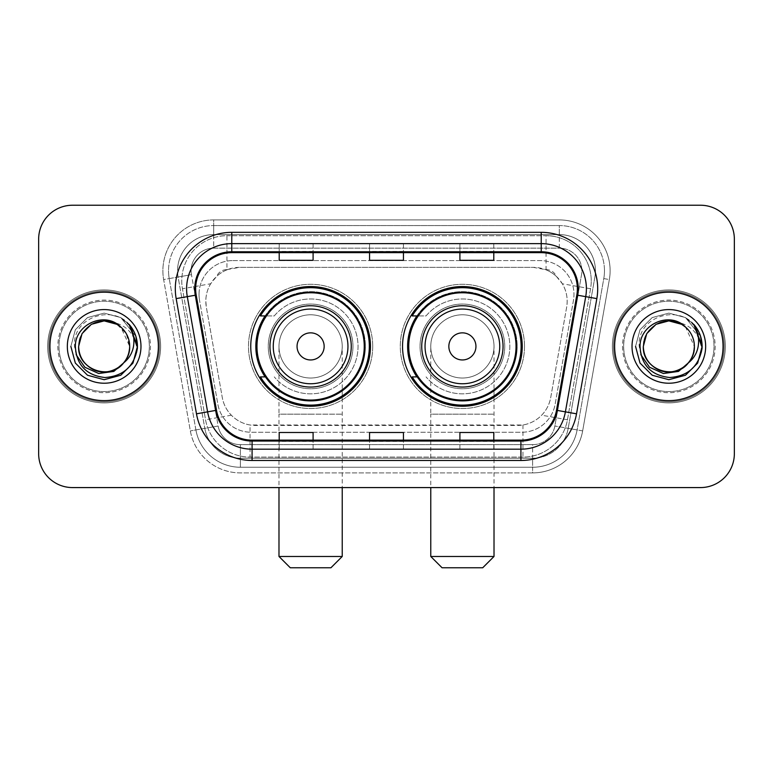 <?xml version="1.0" encoding="UTF-8"?>
<svg xmlns="http://www.w3.org/2000/svg" width="773" height="773" viewBox="0 0 773 773"><rect width="100%" height="100%" fill="white"/><g stroke="black" fill="none" stroke-linecap="round" stroke-linejoin="round"><path stroke-width="0.58" stroke-dasharray="3.87 2.9" d="M402.54 346.41A59.859 59.859 0 0 0 462.399 406.26A59.859 59.859 0 0 0 522.248 346.41A59.859 59.859 0 0 0 462.399 286.551A59.859 59.859 0 0 0 402.54 346.41M250.752 346.41A59.859 59.859 0 0 0 310.601 406.26A59.859 59.859 0 0 0 370.46 346.41A59.859 59.859 0 0 0 310.601 286.551A59.859 59.859 0 0 0 250.752 346.41M556.463 276.502A33.877 33.877 0 0 0 545.467 269.613L546.057 269.613A11.295 11.295 0 0 1 556.463 276.502L562.338 283.768C566.59 291.006 568.029 298.784 566.667 307.113L550.734 397.467C549.468 404.318 546.443 410.231 541.651 415.207C536.491 420.444 530.259 423.71 522.963 424.995L250.037 424.995C242.732 423.71 236.499 420.444 231.349 415.207C226.557 410.231 223.523 404.308 222.266 397.467L206.333 307.113L205.821 301.228C205.85 294.957 207.464 289.141 210.662 283.768L216.537 276.502A11.295 11.295 0 0 1 226.943 269.613L226.943 235.726A45.172 45.172 0 0 0 182.447 288.744L205.55 419.758A45.172 45.172 0 0 0 250.037 457.085L522.963 457.085A45.172 45.172 0 0 0 567.45 419.758L590.553 288.744A45.172 45.172 0 0 0 546.057 235.726L226.943 235.726A45.172 45.172 0 0 0 182.447 288.744L205.55 419.758A45.172 45.172 0 0 0 250.037 457.085L522.963 457.085A45.172 45.172 0 0 0 567.45 419.758L590.553 288.744A45.172 45.172 0 0 0 546.057 235.726L226.943 235.726M226.943 269.613L239.698 267.352L533.302 267.352A33.877 33.877 0 0 1 566.667 307.113L550.734 397.467A33.877 33.877 0 0 1 517.369 425.459L255.631 425.459A33.877 33.877 0 0 1 222.266 397.467L206.333 307.113A33.877 33.877 0 0 1 239.698 267.352L533.302 267.352L545.467 269.613M265.1 315.915A54.777 54.777 0 0 1 365.378 346.41A54.777 54.777 0 0 0 310.601 291.634A54.777 54.777 0 0 0 255.834 346.41A54.777 54.777 0 0 0 310.601 401.177A54.777 54.777 0 0 0 365.378 346.41A54.777 54.777 0 0 1 265.1 376.895M416.889 315.915A54.777 54.777 0 0 1 517.166 346.41A54.777 54.777 0 0 0 462.399 291.634A54.777 54.777 0 0 0 407.622 346.41A54.777 54.777 0 0 0 462.399 401.177A54.777 54.777 0 0 0 517.166 346.41A54.777 54.777 0 0 1 416.889 376.895M227.533 269.613A33.877 33.877 0 0 0 216.537 276.502M199.028 294.455A33.877 33.877 0 0 1 232.905 260.578A33.877 33.877 0 0 0 199.54 300.339A33.877 33.877 0 0 1 199.028 294.455M595.432 270.734A36.138 36.138 0 0 0 559.294 234.596L213.706 234.596L559.294 234.596A36.138 36.138 0 0 1 594.891 277.014L568.203 428.348L594.891 277.014A36.138 36.138 0 0 0 595.432 270.734A36.138 36.138 0 0 1 594.891 277.014A36.138 36.138 0 0 0 559.294 234.596L559.294 248.152A22.591 22.591 0 0 1 581.538 274.657L554.859 426A22.591 22.591 0 0 1 532.607 444.659L240.393 444.659A22.591 22.591 0 0 1 218.141 426L191.462 274.657A22.591 22.591 0 0 1 213.706 248.152L559.294 248.152A22.591 22.591 0 0 1 581.538 274.657L554.859 426A22.591 22.591 0 0 1 532.607 444.659L532.607 467.25L240.393 467.25L532.607 467.25A45.172 45.172 0 0 0 577.102 429.923L603.781 278.58A45.172 45.172 0 0 0 604.467 270.734A45.172 45.172 0 0 1 603.781 278.58L577.102 429.923A45.172 45.172 0 0 1 532.607 467.25A45.172 45.172 0 0 0 577.102 429.923A45.172 45.172 0 0 1 532.607 467.25L532.607 472.902A50.825 50.825 0 0 0 582.658 430.899L609.346 279.565A50.825 50.825 0 0 0 559.294 219.918L213.706 219.918L213.706 225.561A45.172 45.172 0 0 0 168.533 270.734A45.172 45.172 0 0 1 213.706 225.561L559.294 225.561L213.706 225.561L213.706 248.152L559.294 248.152L559.294 225.561A45.172 45.172 0 0 1 604.467 270.734A45.172 45.172 0 0 0 559.294 225.561A45.172 45.172 0 0 1 603.781 278.58L609.346 279.565A50.825 50.825 0 0 0 559.294 219.918L213.706 219.918A50.825 50.825 0 0 0 163.654 279.565L190.342 430.899A50.825 50.825 0 0 0 240.393 472.902L532.607 472.902A50.825 50.825 0 0 0 582.658 430.899L609.346 279.565L603.781 278.58M178.109 277.014A36.138 36.138 0 0 1 213.706 234.596A36.138 36.138 0 0 0 178.109 277.014L204.797 428.348L178.109 277.014L163.654 279.565L190.342 430.899A50.825 50.825 0 0 0 240.393 472.902L532.607 472.902L532.607 458.215L240.393 458.215L532.607 458.215A36.138 36.138 0 0 0 568.203 428.348A36.138 36.138 0 0 1 532.607 458.215A36.138 36.138 0 0 0 568.203 428.348A36.138 36.138 0 0 1 532.607 458.215L532.607 444.659L240.393 444.659L240.393 467.25A45.172 45.172 0 0 1 195.898 429.923L169.219 278.58L195.898 429.923A45.172 45.172 0 0 0 240.393 467.25A45.172 45.172 0 0 1 195.898 429.923A45.172 45.172 0 0 0 240.393 467.25L240.393 458.215A36.138 36.138 0 0 1 204.797 428.348A36.138 36.138 0 0 0 240.393 458.215A36.138 36.138 0 0 1 204.797 428.348A36.138 36.138 0 0 0 240.393 458.215L240.393 444.659A22.591 22.591 0 0 1 218.141 426L190.342 430.899L218.141 426L191.462 274.657L169.219 278.58A45.172 45.172 0 0 1 168.533 270.734A45.172 45.172 0 0 0 169.219 278.58A45.172 45.172 0 0 1 168.533 270.734A45.172 45.172 0 0 0 169.219 278.58L163.654 279.565A50.825 50.825 0 0 1 213.706 219.918L213.706 234.596A36.138 36.138 0 0 0 178.109 277.014L191.462 274.657A22.591 22.591 0 0 1 213.706 248.152L213.706 234.596A36.138 36.138 0 0 0 177.568 270.734M623.666 346.41A45.172 45.172 0 0 0 668.848 391.582A45.172 45.172 0 0 0 714.02 346.41A45.172 45.172 0 0 0 668.848 301.228A45.172 45.172 0 0 0 623.666 346.41A45.172 45.172 0 0 0 668.848 391.582A45.172 45.172 0 0 0 714.02 346.41A45.172 45.172 0 0 0 668.848 301.228A45.172 45.172 0 0 0 623.666 346.41A45.172 45.172 0 0 0 668.848 391.582A45.172 45.172 0 0 0 714.02 346.41A45.172 45.172 0 0 1 668.848 391.582A45.172 45.172 0 0 1 623.666 346.41A45.172 45.172 0 0 1 668.848 301.228A45.172 45.172 0 0 1 714.02 346.41A45.172 45.172 0 0 0 668.848 301.228A45.172 45.172 0 0 0 623.666 346.41A45.172 45.172 0 0 0 668.848 391.582A45.172 45.172 0 0 0 714.02 346.41A45.172 45.172 0 0 0 668.848 301.228A45.172 45.172 0 0 0 623.666 346.41A45.172 45.172 0 0 0 668.848 391.582A45.172 45.172 0 0 0 714.02 346.41A45.172 45.172 0 0 0 668.848 301.228A45.172 45.172 0 0 0 623.666 346.41A45.172 45.172 0 0 1 668.848 301.228A45.172 45.172 0 0 1 714.02 346.41A45.172 45.172 0 0 0 668.848 301.228A45.172 45.172 0 0 0 623.666 346.41M58.98 346.41A45.172 45.172 0 0 0 104.152 391.582A45.172 45.172 0 0 0 149.334 346.41A45.172 45.172 0 0 0 104.152 301.228A45.172 45.172 0 0 0 58.98 346.41A45.172 45.172 0 0 0 104.152 391.582A45.172 45.172 0 0 0 149.334 346.41A45.172 45.172 0 0 0 104.152 301.228A45.172 45.172 0 0 0 58.98 346.41A45.172 45.172 0 0 0 104.152 391.582A45.172 45.172 0 0 0 149.334 346.41A45.172 45.172 0 0 1 104.152 391.582A45.172 45.172 0 0 1 58.98 346.41A45.172 45.172 0 0 1 104.152 301.228A45.172 45.172 0 0 1 149.334 346.41A45.172 45.172 0 0 0 104.152 301.228A45.172 45.172 0 0 0 58.98 346.41A45.172 45.172 0 0 0 104.152 391.582A45.172 45.172 0 0 0 149.334 346.41A45.172 45.172 0 0 0 104.152 301.228A45.172 45.172 0 0 0 58.98 346.41A45.172 45.172 0 0 0 104.152 391.582A45.172 45.172 0 0 0 149.334 346.41A45.172 45.172 0 0 0 104.152 301.228A45.172 45.172 0 0 0 58.98 346.41A45.172 45.172 0 0 1 104.152 301.228A45.172 45.172 0 0 1 149.334 346.41A45.172 45.172 0 0 0 104.152 301.228A45.172 45.172 0 0 0 58.98 346.41M38.65 453.703A33.877 33.877 0 0 0 72.527 487.579L700.473 487.579A33.877 33.877 0 0 0 734.35 453.703L734.35 239.118A33.877 33.877 0 0 0 700.473 205.232L72.527 205.232A33.877 33.877 0 0 0 38.65 239.118L38.65 453.703A33.877 33.877 0 0 0 72.527 487.579L700.473 487.579A33.877 33.877 0 0 0 734.35 453.703L734.35 239.118A33.877 33.877 0 0 0 700.473 205.232L72.527 205.232A33.877 33.877 0 0 0 38.65 239.118L38.65 453.703A33.877 33.877 0 0 0 72.527 487.579M232.905 260.578L540.095 260.578A33.877 33.877 0 0 1 573.46 300.339L555.14 404.24A33.877 33.877 0 0 1 521.765 432.242L251.235 432.242A33.877 33.877 0 0 1 217.86 404.24L199.54 300.339L217.86 404.24A33.877 33.877 0 0 0 251.235 432.242L521.765 432.242A33.877 33.877 0 0 0 555.14 404.24L573.46 300.339A33.877 33.877 0 0 0 540.095 260.578L232.905 260.578M49.945 346.41A54.207 54.207 0 0 0 104.152 400.617A54.207 54.207 0 0 0 158.368 346.41A54.207 54.207 0 0 0 104.152 292.194A54.207 54.207 0 0 0 49.945 346.41A54.207 54.207 0 0 0 104.152 400.617A54.207 54.207 0 0 0 158.368 346.41A54.207 54.207 0 0 0 104.152 292.194A54.207 54.207 0 0 0 49.945 346.41M614.632 346.41A54.207 54.207 0 0 0 668.848 400.617A54.207 54.207 0 0 0 723.055 346.41A54.207 54.207 0 0 0 668.848 292.194A54.207 54.207 0 0 0 614.632 346.41A54.207 54.207 0 0 0 668.848 400.617A54.207 54.207 0 0 0 723.055 346.41A54.207 54.207 0 0 0 668.848 292.194A54.207 54.207 0 0 0 614.632 346.41M48.815 346.41A55.337 55.337 0 0 1 104.152 291.063A55.337 55.337 0 0 1 159.489 346.41A55.337 55.337 0 0 1 104.152 401.747A55.337 55.337 0 0 1 48.815 346.41A55.337 55.337 0 0 1 104.152 291.063A55.337 55.337 0 0 1 159.489 346.41A55.337 55.337 0 0 1 104.152 401.747A55.337 55.337 0 0 1 48.815 346.41M613.511 346.41A55.337 55.337 0 0 1 668.848 291.063A55.337 55.337 0 0 1 724.185 346.41A55.337 55.337 0 0 1 668.848 401.747A55.337 55.337 0 0 1 613.511 346.41A55.337 55.337 0 0 1 668.848 291.063A55.337 55.337 0 0 1 724.185 346.41A55.337 55.337 0 0 1 668.848 401.747A55.337 55.337 0 0 1 613.511 346.41M576.813 295.083A36.138 36.138 0 0 0 541.226 252.665L231.774 252.665A36.138 36.138 0 0 0 196.187 295.083L216.498 410.279A36.138 36.138 0 0 0 252.085 440.146L520.915 440.146A36.138 36.138 0 0 0 556.502 410.279L576.813 295.083L596.833 298.61L576.523 413.816A56.468 56.468 0 0 1 520.915 460.476L252.085 460.476A56.468 56.468 0 0 1 196.477 413.816L176.167 298.61A56.468 56.468 0 0 1 231.774 232.335L541.226 232.335A56.468 56.468 0 0 1 596.833 298.61M586.398 288.812A45.172 45.172 0 0 1 585.712 296.648A45.172 45.172 0 0 0 541.226 243.63L231.774 243.63A45.172 45.172 0 0 0 187.288 296.648L207.599 411.854A45.172 45.172 0 0 0 252.085 449.181L520.915 449.181A45.172 45.172 0 0 0 565.401 411.854A45.172 45.172 0 0 1 520.915 449.181M734.35 239.118A33.877 33.877 0 0 0 700.473 205.232M700.473 487.579A33.877 33.877 0 0 0 734.35 453.703M72.527 205.232A33.877 33.877 0 0 0 38.65 239.118M493.792 243.766L459.906 243.63L493.792 243.63L493.792 252.665L493.792 243.766L459.906 243.63L459.906 252.665L459.906 243.766M313.094 243.766L279.208 243.63L313.094 243.63L313.094 252.665L313.094 243.766L279.208 243.63L279.208 252.665L279.208 243.766M403.438 243.766L369.562 243.63L403.438 243.63L403.438 252.665L403.438 243.766L369.562 243.63L369.562 252.665L369.562 243.766M313.094 449.181L279.208 449.181L313.094 449.181L313.094 440.146L279.208 440.146L313.094 440.146L313.094 449.181M493.792 449.181L459.906 449.181L493.792 449.181L493.792 440.146L459.906 440.146L493.792 440.146L493.792 449.181M369.562 449.181L403.438 449.181L369.562 449.181L369.562 440.146L403.438 440.146L369.562 440.146L369.562 449.181M279.208 252.665L313.094 252.665L279.208 252.665L279.208 260.317M459.906 252.665L493.792 252.665L459.906 252.665L459.906 260.317M369.562 252.665L403.438 252.665L369.562 252.665L369.562 260.317M403.438 449.181L403.438 440.146L403.438 449.181M459.906 449.181L459.906 440.146L459.906 449.181M279.208 449.181L279.208 440.146L279.208 449.181M403.438 251.418L369.562 251.418M403.438 260.317L403.438 252.665M313.094 251.418L279.208 251.418M313.094 260.317L313.094 252.665M493.792 251.418L459.906 251.418M493.792 260.317L493.792 252.665M403.438 441.393L369.562 441.393M369.562 432.494L369.562 440.146M403.438 432.494L403.438 440.146M313.094 441.393L279.208 441.393M279.208 432.494L279.208 440.146M313.094 432.494L313.094 440.146M493.792 441.393L459.906 441.393M459.906 432.494L459.906 440.146M493.792 432.494L493.792 440.146M160.62 346.41A56.468 56.468 0 0 0 104.152 289.933A56.468 56.468 0 0 0 47.684 346.41A56.468 56.468 0 0 0 104.152 402.878A56.468 56.468 0 0 0 160.62 346.41A56.468 56.468 0 0 0 104.152 289.933A56.468 56.468 0 0 0 47.684 346.41A56.468 56.468 0 0 0 104.152 402.878A56.468 56.468 0 0 0 160.62 346.41M91.388 324.302L104.152 320.882L116.916 324.302L126.26 333.646L129.68 346.41C129.333 356.034 125.081 363.397 116.916 368.508C101.012 378.702 77.764 365.281 78.633 346.41C78.16 329.974 95.736 316.515 111.689 322.022A25.528 25.528 0 0 1 129.68 346.41C130.55 365.281 107.302 378.702 91.388 368.508C83.233 363.397 78.972 356.034 78.633 346.41C78.972 336.786 83.233 329.414 91.388 324.302C107.302 314.109 130.55 327.539 129.68 346.41C129.333 356.034 125.081 363.397 116.916 368.508C101.012 378.702 77.764 365.281 78.633 346.41C77.764 327.539 101.012 314.109 116.916 324.302C125.081 329.414 129.333 336.786 129.68 346.41C130.55 365.281 107.302 378.702 91.388 368.508C83.233 363.397 78.972 356.034 78.633 346.41C78.972 336.786 83.233 329.414 91.388 324.302C107.302 314.109 130.55 327.539 129.68 346.41L128.405 354.372L125.342 361.435M78.633 346.41C78.972 336.786 83.233 329.414 91.388 324.302C107.302 314.109 130.55 327.539 129.68 346.41L120.878 327.124C126.646 332.419 129.584 338.845 129.68 346.41C130.55 327.539 107.302 314.109 91.388 324.302C83.233 329.414 78.972 336.786 78.633 346.41M76.131 354.681L74.527 346.41C71.812 316.457 115.399 302.784 131.516 327.452C135.43 333.192 137.401 339.511 137.439 346.41L136.869 352.527L136.492 346.41C133.652 332.69 125.381 324.554 111.689 322.022M67.338 346.41A36.814 36.814 0 0 0 104.152 383.224A36.814 36.814 0 0 0 140.976 346.41A36.814 36.814 0 0 0 104.152 309.587A36.814 36.814 0 0 0 67.338 346.41M128.405 354.372A25.528 25.528 0 0 0 129.68 346.41M137.391 348.323L132.463 363.928L120.801 375.234L104.152 379.698L87.513 375.234L75.329 363.049L70.865 346.41L75.329 329.762L87.513 317.577L104.152 313.123L120.801 317.577L129.333 324.631L120.801 317.577L104.152 313.123L87.513 317.577L75.329 329.762L70.865 346.41L75.329 363.049L87.513 375.234L104.152 379.698L120.801 375.234L132.724 363.494L137.43 347.377L132.724 363.494L120.801 375.234L104.152 379.698L87.513 375.234L75.329 363.049L70.865 346.41L75.329 329.762L87.513 317.577L104.152 313.123L120.801 317.577L135.874 336.323L120.801 317.577L104.152 313.123L87.513 317.577L75.329 329.762L70.865 346.41L75.329 363.049L87.513 375.234L104.152 379.698L120.801 375.234L132.724 363.494L137.43 347.377L132.724 363.494L120.801 375.234L104.152 379.698L87.513 375.234L75.329 363.049L70.865 346.41L75.329 329.762L87.513 317.577L104.152 313.123L120.801 317.577L135.874 336.323L120.801 317.577L104.152 313.123L87.513 317.577L75.329 329.762L70.865 346.41L75.329 363.049L87.513 375.234L104.152 379.698L120.801 375.234L132.724 363.494L137.43 347.377L132.724 363.494L120.801 375.234L104.152 379.698L87.513 375.234L75.329 363.049L70.865 346.41L75.329 329.762L87.513 317.577L104.152 313.123L120.801 317.577L131.516 327.452M137.43 347.377L132.724 363.494L120.801 375.234L104.152 379.698L87.513 375.234L75.329 363.049L70.865 346.41L75.329 329.762L87.513 317.577L104.152 313.123L120.801 317.577L129.333 324.631L120.801 317.577L104.152 313.123L87.513 317.577L75.329 329.762L70.865 346.41L75.329 363.049L87.513 375.234L104.152 379.698L120.801 375.234L132.724 363.494L137.43 347.377M70.865 346.41L75.329 329.762L87.513 317.577L104.152 313.123L120.801 317.577L129.333 324.631M137.43 347.396L136.869 352.527M278.985 346.41A31.625 31.625 0 0 1 310.601 314.785A31.625 31.625 0 0 1 342.226 346.41A31.625 31.625 0 0 1 310.601 378.026A31.625 31.625 0 0 1 278.985 346.41A31.625 31.625 0 0 1 310.601 314.785A31.625 31.625 0 0 1 342.226 346.41A31.625 31.625 0 0 1 310.601 378.026A31.625 31.625 0 0 1 278.985 346.41L278.985 414.173L310.601 414.173L278.985 414.173L278.985 487.579M290.281 567.769L330.931 567.769M342.226 556.473L278.985 556.473M351.261 346.41A40.66 40.66 0 0 0 310.601 305.75A40.66 40.66 0 0 0 269.951 346.41A40.66 40.66 0 0 0 310.601 387.06A40.66 40.66 0 0 0 351.261 346.41M364.247 346.41A53.646 53.646 0 0 0 310.601 292.764A53.646 53.646 0 0 0 256.965 346.41A53.646 53.646 0 0 0 310.601 400.056A53.646 53.646 0 0 0 364.247 346.41A53.646 53.646 0 0 0 310.601 292.764A53.646 53.646 0 0 0 256.965 346.41A53.646 53.646 0 0 0 310.601 400.056A53.646 53.646 0 0 0 364.247 346.41A53.646 53.646 0 0 0 310.601 292.764A53.646 53.646 0 0 0 256.965 346.41A53.646 53.646 0 0 0 310.601 400.056A53.646 53.646 0 0 0 364.247 346.41M352.961 346.41A42.351 42.351 0 0 0 310.601 304.06A42.351 42.351 0 0 0 268.25 346.41A42.351 42.351 0 0 0 310.601 388.761A42.351 42.351 0 0 0 352.961 346.41A42.351 42.351 0 0 0 310.601 304.06A42.351 42.351 0 0 0 268.25 346.41A42.351 42.351 0 0 0 310.601 388.761A42.351 42.351 0 0 0 352.961 346.41M372.721 346.41A62.12 62.12 0 0 0 310.601 284.29A62.12 62.12 0 0 0 248.491 346.41A62.12 62.12 0 0 0 310.601 408.521A62.12 62.12 0 0 0 372.721 346.41A62.12 62.12 0 0 0 310.601 284.29A62.12 62.12 0 0 0 248.491 346.41A62.12 62.12 0 0 0 310.601 408.521A62.12 62.12 0 0 0 372.721 346.41M265.854 376.895L260.414 376.895A58.729 58.729 0 0 0 369.33 346.41A58.729 58.729 0 0 0 260.414 315.915L274.27 315.915A47.433 47.433 0 0 1 343.154 311.906A47.433 47.433 0 0 1 343.154 380.905A47.433 47.433 0 0 1 274.27 376.895A47.433 47.433 0 0 0 343.154 380.905A47.433 47.433 0 0 0 343.154 311.906A47.433 47.433 0 0 0 274.27 315.915L265.854 315.915M430.774 346.41A31.625 31.625 0 0 1 462.399 314.785A31.625 31.625 0 0 1 494.015 346.41A31.625 31.625 0 0 1 462.399 378.026A31.625 31.625 0 0 1 430.774 346.41A31.625 31.625 0 0 1 462.399 314.785A31.625 31.625 0 0 1 494.015 346.41A31.625 31.625 0 0 1 462.399 378.026A31.625 31.625 0 0 1 430.774 346.41L430.774 414.173L462.399 414.173L430.774 414.173L430.774 487.579M442.069 567.769L482.719 567.769M494.015 556.473L430.774 556.473M503.049 346.41A40.66 40.66 0 0 0 462.399 305.75A40.66 40.66 0 0 0 421.739 346.41A40.66 40.66 0 0 0 462.399 387.06A40.66 40.66 0 0 0 503.049 346.41M516.035 346.41A53.646 53.646 0 0 0 462.399 292.764A53.646 53.646 0 0 0 408.753 346.41A53.646 53.646 0 0 0 462.399 400.056A53.646 53.646 0 0 0 516.035 346.41A53.646 53.646 0 0 0 462.399 292.764A53.646 53.646 0 0 0 408.753 346.41A53.646 53.646 0 0 0 462.399 400.056A53.646 53.646 0 0 0 516.035 346.41A53.646 53.646 0 0 0 462.399 292.764A53.646 53.646 0 0 0 408.753 346.41A53.646 53.646 0 0 0 462.399 400.056A53.646 53.646 0 0 0 516.035 346.41M504.75 346.41A42.351 42.351 0 0 0 462.399 304.06A42.351 42.351 0 0 0 420.039 346.41A42.351 42.351 0 0 0 462.399 388.761A42.351 42.351 0 0 0 504.75 346.41A42.351 42.351 0 0 0 462.399 304.06A42.351 42.351 0 0 0 420.039 346.41A42.351 42.351 0 0 0 462.399 388.761A42.351 42.351 0 0 0 504.75 346.41M524.509 346.41A62.12 62.12 0 0 0 462.399 284.29A62.12 62.12 0 0 0 400.279 346.41A62.12 62.12 0 0 0 462.399 408.521A62.12 62.12 0 0 0 524.509 346.41A62.12 62.12 0 0 0 462.399 284.29A62.12 62.12 0 0 0 400.279 346.41A62.12 62.12 0 0 0 462.399 408.521A62.12 62.12 0 0 0 524.509 346.41M417.642 376.895L412.202 376.895A58.729 58.729 0 0 0 521.118 346.41A58.729 58.729 0 0 0 412.202 315.915L426.058 315.915A47.433 47.433 0 0 1 494.942 311.906A47.433 47.433 0 0 1 494.942 380.905A47.433 47.433 0 0 1 426.058 376.895A47.433 47.433 0 0 0 494.942 380.905A47.433 47.433 0 0 0 494.942 311.906A47.433 47.433 0 0 0 426.058 315.915L417.642 315.915M725.316 346.41A56.468 56.468 0 0 0 668.848 289.933A56.468 56.468 0 0 0 612.38 346.41A56.468 56.468 0 0 0 668.848 402.878A56.468 56.468 0 0 0 725.316 346.41A56.468 56.468 0 0 0 668.848 289.933A56.468 56.468 0 0 0 612.38 346.41A56.468 56.468 0 0 0 668.848 402.878A56.468 56.468 0 0 0 725.316 346.41M643.32 346.41C643.667 336.786 647.919 329.414 656.084 324.302C671.988 314.109 695.236 327.539 694.367 346.41C694.28 338.845 691.342 332.419 685.564 327.124L694.367 346.41C695.236 327.539 671.988 314.109 656.084 324.302C647.919 329.414 643.667 336.786 643.32 346.41C643.667 336.786 647.919 329.414 656.084 324.302C671.988 314.109 695.236 327.539 694.367 346.41C694.028 356.034 689.767 363.397 681.612 368.508C665.698 378.702 642.45 365.281 643.32 346.41C642.45 327.539 665.698 314.109 681.612 324.302C689.767 329.414 694.028 336.786 694.367 346.41C695.236 365.281 671.988 378.702 656.084 368.508C647.919 363.397 643.667 356.034 643.32 346.41C642.856 329.974 660.432 316.515 676.385 322.022A25.528 25.528 0 0 1 694.367 346.41C694.028 356.034 689.767 363.397 681.612 368.508C665.698 378.702 642.45 365.281 643.32 346.41C643.667 336.786 647.919 329.414 656.084 324.302C671.988 314.109 695.236 327.539 694.367 346.41C695.236 365.281 671.988 378.702 656.084 368.508C647.919 363.397 643.667 356.034 643.32 346.41C642.45 327.539 665.698 314.109 681.612 324.302C689.767 329.414 694.028 336.786 694.367 346.41L693.091 354.372L690.028 361.435M640.827 354.681L639.223 346.41C636.508 316.457 680.085 302.784 696.212 327.452C700.116 333.192 702.087 339.511 702.135 346.41L701.565 352.527L701.188 346.41C698.338 332.69 690.076 324.554 676.385 322.022M632.024 346.41A36.814 36.814 0 0 0 668.848 383.224A36.814 36.814 0 0 0 705.662 346.41A36.814 36.814 0 0 0 668.848 309.587A36.814 36.814 0 0 0 632.024 346.41M693.091 354.372A25.528 25.528 0 0 0 694.367 346.41M702.077 348.323L697.149 363.928L685.487 375.234L668.848 379.698L652.199 375.234L640.015 363.049L635.561 346.41L640.015 329.762L652.199 317.577L668.848 313.123L685.487 317.577L694.028 324.631L685.487 317.577L668.848 313.123L652.199 317.577L640.015 329.762L635.561 346.41L640.015 363.049L652.199 375.234L668.848 379.698L685.487 375.234L697.41 363.494L702.116 347.377L697.41 363.494L685.487 375.234L668.848 379.698L652.199 375.234L640.015 363.049L635.561 346.41L640.015 329.762L652.199 317.577L668.848 313.123L685.487 317.577L700.57 336.323L685.487 317.577L668.848 313.123L652.199 317.577L640.015 329.762L635.561 346.41L640.015 363.049L652.199 375.234L668.848 379.698L685.487 375.234L697.41 363.494L702.116 347.377L697.41 363.494L685.487 375.234L668.848 379.698L652.199 375.234L640.015 363.049L635.561 346.41L640.015 329.762L652.199 317.577L668.848 313.123L685.487 317.577L700.57 336.323L685.487 317.577L668.848 313.123L652.199 317.577L640.015 329.762L635.561 346.41L640.015 363.049L652.199 375.234L668.848 379.698L685.487 375.234L697.41 363.494L702.116 347.377L697.41 363.494L685.487 375.234L668.848 379.698L652.199 375.234L640.015 363.049L635.561 346.41L640.015 329.762L652.199 317.577L668.848 313.123L685.487 317.577L696.212 327.452M702.116 347.377L697.41 363.494L685.487 375.234L668.848 379.698L652.199 375.234L640.015 363.049L635.561 346.41L640.015 329.762L652.199 317.577L668.848 313.123L685.487 317.577L694.028 324.631L685.487 317.577L668.848 313.123L652.199 317.577L640.015 329.762L635.561 346.41L640.015 363.049L652.199 375.234L668.848 379.698L685.487 375.234L697.41 363.494L702.116 347.377M635.561 346.41L640.015 329.762L652.199 317.577L668.848 313.123L685.487 317.577L694.028 324.631M702.116 347.396L701.565 352.527M590.553 288.744L562.338 283.768M522.963 424.995L522.963 457.085A45.172 45.172 0 0 0 567.45 419.758L541.651 415.207M231.349 415.207L205.55 419.758A45.172 45.172 0 0 0 250.037 457.085L250.037 424.995M181.761 280.899A45.172 45.172 0 0 0 182.447 288.744L210.662 283.768M591.239 280.899A45.172 45.172 0 0 0 546.057 235.726L546.057 269.613M604.467 270.734A45.172 45.172 0 0 0 559.294 225.561L559.294 234.596M582.658 430.899L554.859 426L582.658 430.899M231.774 232.335L231.774 252.665A36.138 36.138 0 0 0 196.187 295.083L176.167 298.61M231.774 243.63A45.172 45.172 0 0 0 187.288 296.648M207.599 411.854A45.172 45.172 0 0 0 252.085 449.181M520.915 460.476L520.915 440.146A36.138 36.138 0 0 0 556.502 410.279L576.523 413.816M577.363 288.812A36.138 36.138 0 0 0 541.226 252.665L541.226 232.335M196.477 413.816L216.498 410.279A36.138 36.138 0 0 0 252.085 440.146L252.085 460.476M403.438 449.045L369.562 449.045M313.094 449.045L279.208 449.045M493.792 449.045L459.906 449.045M57.849 346.41A46.303 46.303 0 0 0 104.152 392.713A46.303 46.303 0 0 0 150.455 346.41A46.303 46.303 0 0 0 104.152 300.098A46.303 46.303 0 0 0 57.849 346.41A46.303 46.303 0 0 0 104.152 392.713A46.303 46.303 0 0 0 150.455 346.41A46.303 46.303 0 0 0 104.152 300.098A46.303 46.303 0 0 0 57.849 346.41M310.601 414.173L342.226 414.173L310.601 414.173M310.601 314.785A31.625 31.625 0 0 1 342.226 346.41L342.226 487.579M462.399 414.173L494.015 414.173L462.399 414.173M462.399 314.785A31.625 31.625 0 0 1 494.015 346.41L494.015 487.579M622.545 346.41A46.303 46.303 0 0 0 668.848 392.713A46.303 46.303 0 0 0 715.151 346.41A46.303 46.303 0 0 0 668.848 300.098A46.303 46.303 0 0 0 622.545 346.41A46.303 46.303 0 0 0 668.848 392.713A46.303 46.303 0 0 0 715.151 346.41A46.303 46.303 0 0 0 668.848 300.098A46.303 46.303 0 0 0 622.545 346.41"/><path stroke-width="1.16" d="M402.54 346.41A59.859 59.859 0 0 0 462.399 406.26A59.859 59.859 0 0 0 522.248 346.41A59.859 59.859 0 0 0 462.399 286.551A59.859 59.859 0 0 0 402.54 346.41M250.752 346.41A59.859 59.859 0 0 0 310.601 406.26A59.859 59.859 0 0 0 370.46 346.41A59.859 59.859 0 0 0 310.601 286.551A59.859 59.859 0 0 0 250.752 346.41M265.1 376.895A54.777 54.777 0 0 1 265.1 315.915M416.889 376.895A54.777 54.777 0 0 1 416.889 315.915M38.65 239.118L38.65 453.703A33.877 33.877 0 0 0 72.527 487.579L700.473 487.579A33.877 33.877 0 0 0 734.35 453.703L734.35 239.118A33.877 33.877 0 0 0 700.473 205.232L72.527 205.232A33.877 33.877 0 0 0 38.65 239.118L38.65 453.703M49.945 346.41A54.207 54.207 0 0 0 104.152 400.617A54.207 54.207 0 0 0 158.368 346.41A54.207 54.207 0 0 0 104.152 292.194A54.207 54.207 0 0 0 49.945 346.41A54.207 54.207 0 0 0 104.152 400.617A54.207 54.207 0 0 0 158.368 346.41A54.207 54.207 0 0 0 104.152 292.194A54.207 54.207 0 0 0 49.945 346.41M614.632 346.41A54.207 54.207 0 0 0 668.848 400.617A54.207 54.207 0 0 0 723.055 346.41A54.207 54.207 0 0 0 668.848 292.194A54.207 54.207 0 0 0 614.632 346.41A54.207 54.207 0 0 0 668.848 400.617A54.207 54.207 0 0 0 723.055 346.41A54.207 54.207 0 0 0 668.848 292.194A54.207 54.207 0 0 0 614.632 346.41M195.637 288.812A36.138 36.138 0 0 1 231.774 252.665L541.226 252.665A36.138 36.138 0 0 1 576.813 295.083L556.502 410.279A36.138 36.138 0 0 1 520.915 440.146L252.085 440.146A36.138 36.138 0 0 1 216.498 410.279L196.187 295.083A36.138 36.138 0 0 1 195.637 288.812M194.728 288.812A37.046 37.046 0 0 0 195.289 295.238L215.609 410.434A37.046 37.046 0 0 0 252.085 441.045L520.915 441.045A37.046 37.046 0 0 0 557.391 410.434L577.711 295.238A37.046 37.046 0 0 0 541.226 251.766L231.774 251.766A37.046 37.046 0 0 0 194.728 288.812M176.167 298.61A56.468 56.468 0 0 1 231.774 232.335L541.226 232.335A56.468 56.468 0 0 1 596.833 298.61L576.523 413.816A56.468 56.468 0 0 1 520.915 460.476L252.085 460.476A56.468 56.468 0 0 1 196.477 413.816L176.167 298.61L187.288 296.648A45.172 45.172 0 0 1 231.774 243.63L541.226 243.63A45.172 45.172 0 0 1 585.712 296.648L565.401 411.854A45.172 45.172 0 0 1 520.915 449.181L252.085 449.181A45.172 45.172 0 0 1 207.599 411.854L187.288 296.648A45.172 45.172 0 0 1 186.602 288.812M700.473 205.232L72.527 205.232M72.527 487.579L700.473 487.579M734.35 453.703L734.35 239.118M557.391 410.434L565.401 411.854L585.712 296.648L596.833 298.61M369.562 252.665L369.562 260.317L403.438 260.317L403.438 252.665M279.208 252.665L279.208 260.317L313.094 260.317L313.094 252.665M459.906 252.665L459.906 260.317L493.792 260.317L493.792 252.665M403.438 440.146L403.438 432.494L369.562 432.494L369.562 440.146M313.094 440.146L313.094 432.494L279.208 432.494L279.208 440.146M493.792 440.146L493.792 432.494L459.906 432.494L459.906 440.146M123.709 362.808C110.162 381.118 77.3 369.407 78.633 346.41C78.972 356.034 83.233 363.397 91.388 368.508C107.302 378.702 130.55 365.281 129.68 346.41C129.333 356.034 125.081 363.397 116.916 368.508C101.012 378.702 77.764 365.281 78.633 346.41L82.054 333.646L91.388 324.302L104.152 320.882L116.916 324.302L120.878 327.124C105.215 310.707 75.058 324.225 75.339 346.41C76.488 365.049 86.363 375.417 104.973 377.524C123.303 376.2 134.106 366.46 137.391 348.323L137.439 346.41C137.343 338.033 134.56 330.68 129.081 324.351C133.246 331.182 134.715 338.535 133.487 346.41C132.289 353.106 129.033 358.566 123.709 362.808A25.528 25.528 0 0 0 129.68 346.41C130.55 365.281 107.302 378.702 91.388 368.508C83.233 363.397 78.972 356.034 78.633 346.41L82.054 333.646L91.388 324.302M129.68 346.41A25.528 25.528 0 0 0 120.878 327.124M125.342 361.435L113.815 371.407L98.712 373.514L84.817 367.223L76.131 354.681M67.338 346.41A36.814 36.814 0 0 0 104.152 383.224A36.814 36.814 0 0 0 140.976 346.41A36.814 36.814 0 0 0 104.152 309.587A36.814 36.814 0 0 0 67.338 346.41M129.081 324.351L137.43 347.377L135.874 336.323L137.43 347.377L135.874 336.323L137.43 347.377L129.333 324.631L137.43 347.377L129.333 324.631L137.439 346.41L132.985 363.049L120.801 375.234L104.152 379.698L87.513 375.234L75.329 363.049L70.865 346.41M129.333 324.631L137.43 347.396M330.931 567.769L290.281 567.769L278.985 556.473L342.226 556.473L330.931 567.769M324.158 346.41A13.556 13.556 0 0 0 310.601 332.854A13.556 13.556 0 0 0 297.054 346.41A13.556 13.556 0 0 0 310.601 359.957A13.556 13.556 0 0 0 324.158 346.41M351.261 346.41A40.66 40.66 0 0 0 310.601 305.75A40.66 40.66 0 0 0 269.951 346.41A40.66 40.66 0 0 0 310.601 387.06A40.66 40.66 0 0 0 351.261 346.41A40.66 40.66 0 0 1 310.601 387.06A40.66 40.66 0 0 1 269.951 346.41M364.247 346.41A53.646 53.646 0 0 0 310.601 292.764A53.646 53.646 0 0 0 256.965 346.41A53.646 53.646 0 0 0 310.601 400.056A53.646 53.646 0 0 0 364.247 346.41M369.33 346.41A58.729 58.729 0 0 1 260.414 376.895L265.854 376.895A54.149 54.149 0 0 0 346.43 387.012A54.149 54.149 0 0 0 346.43 305.799A54.149 54.149 0 0 0 265.854 315.915L260.414 315.915A58.729 58.729 0 0 1 369.33 346.41M482.719 567.769L442.069 567.769L430.774 556.473L494.015 556.473L482.719 567.769M475.946 346.41A13.556 13.556 0 0 0 462.399 332.854A13.556 13.556 0 0 0 448.842 346.41A13.556 13.556 0 0 0 462.399 359.957A13.556 13.556 0 0 0 475.946 346.41M503.049 346.41A40.66 40.66 0 0 0 462.399 305.75A40.66 40.66 0 0 0 421.739 346.41A40.66 40.66 0 0 0 462.399 387.06A40.66 40.66 0 0 0 503.049 346.41A40.66 40.66 0 0 1 462.399 387.06A40.66 40.66 0 0 1 421.739 346.41M516.035 346.41A53.646 53.646 0 0 0 462.399 292.764A53.646 53.646 0 0 0 408.753 346.41A53.646 53.646 0 0 0 462.399 400.056A53.646 53.646 0 0 0 516.035 346.41M521.118 346.41A58.729 58.729 0 0 1 412.202 376.895L417.642 376.895A54.149 54.149 0 0 0 498.218 387.012A54.149 54.149 0 0 0 498.218 305.799A54.149 54.149 0 0 0 417.642 315.915L412.202 315.915A58.729 58.729 0 0 1 521.118 346.41M694.367 346.41C695.236 365.281 671.988 378.702 656.084 368.508C647.919 363.397 643.667 356.034 643.32 346.41L646.74 333.646L656.084 324.302L668.848 320.882L681.612 324.302L685.564 327.124C669.901 310.707 639.744 324.225 640.025 346.41C641.175 365.049 651.059 375.417 669.669 377.524C687.989 376.2 698.792 366.46 702.077 348.323L702.135 346.41C702.039 338.033 699.256 330.68 693.777 324.351C697.942 331.182 699.41 338.535 698.174 346.41C696.985 353.106 693.729 358.566 688.405 362.808A25.528 25.528 0 0 0 694.367 346.41C694.028 356.034 689.767 363.397 681.612 368.508C665.698 378.702 642.45 365.281 643.32 346.41C643.667 356.034 647.919 363.397 656.084 368.508C671.988 378.702 695.236 365.281 694.367 346.41A25.528 25.528 0 0 0 685.564 327.124M688.405 362.808C674.858 381.118 641.996 369.407 643.32 346.41M690.028 361.435L678.501 371.407L663.408 373.514L649.504 367.223L640.827 354.681M632.024 346.41A36.814 36.814 0 0 0 668.848 383.224A36.814 36.814 0 0 0 705.662 346.41A36.814 36.814 0 0 0 668.848 309.587A36.814 36.814 0 0 0 632.024 346.41M693.777 324.351L702.116 347.377L700.57 336.323L702.116 347.377L700.57 336.323L702.116 347.377L694.028 324.631L702.116 347.377L694.028 324.631L702.135 346.41L697.671 363.049L685.487 375.234L668.848 379.698L652.199 375.234L640.015 363.049L635.561 346.41M694.028 324.631L702.116 347.396M541.226 232.335L541.226 251.766M187.288 296.648L195.289 295.238M252.085 460.476L252.085 441.045M520.915 441.045L520.915 460.476M196.477 413.816L215.609 410.434M577.711 295.238L585.712 296.648M231.774 232.335L231.774 251.766M565.401 411.854L576.523 413.816M347.956 346.41A37.346 37.346 0 0 0 310.601 309.055A37.346 37.346 0 0 0 273.256 346.41A37.346 37.346 0 0 0 310.601 383.756A37.346 37.346 0 0 0 347.956 346.41M499.745 346.41A37.346 37.346 0 0 0 462.399 309.055A37.346 37.346 0 0 0 425.044 346.41A37.346 37.346 0 0 0 462.399 383.756A37.346 37.346 0 0 0 499.745 346.41M342.226 487.579L342.226 556.473M278.985 487.579L278.985 556.473M494.015 487.579L494.015 556.473M430.774 487.579L430.774 556.473"/></g></svg>
